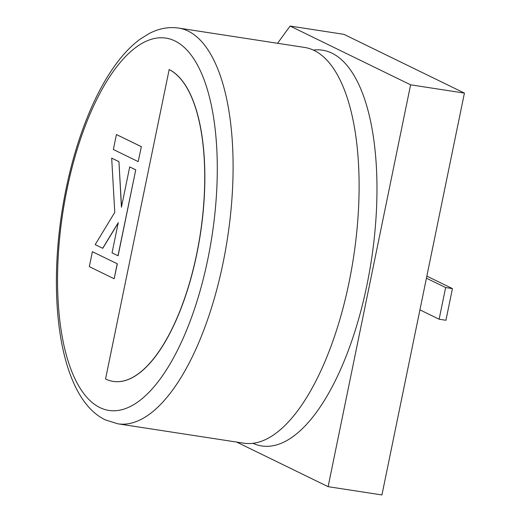 <?xml version="1.0" encoding="UTF-8"?>
<svg xmlns="http://www.w3.org/2000/svg" width="521" height="521" viewBox="0 0 521 521"><rect width="100%" height="100%" fill="white"/><g stroke="black" fill="none" stroke-linecap="round" stroke-linejoin="round"><path stroke-width="0.78" d="M464.419 93.096L343.893 34.327L290.08 26.05L410.607 84.819L464.419 93.096L381.932 494.95L328.119 486.673L236.645 442.068M410.607 84.819L328.119 486.673M277.569 43.282L290.08 26.05M426.425 278.194L445.631 287.559L439.131 319.223L419.926 309.852M426.849 276.13L452.43 288.601L445.631 287.559M452.43 288.601L445.93 320.265L439.131 319.223M313.349 50.075A200.188 80.267 98.7 0 1 332.046 53.214A200.188 80.267 98.7 0 1 367.24 283.528A200.188 80.267 98.7 0 1 252.887 443.28M178.599 28.062L304.609 47.444A200.188 80.267 98.7 0 1 314.183 50.465A200.188 80.267 98.7 0 1 351.486 269.728A200.188 80.267 98.7 0 1 243.763 443.169L117.753 423.788A200.188 80.267 98.7 0 0 225.476 250.354A200.188 80.267 98.7 0 0 188.172 31.091A200.188 80.267 98.7 0 0 178.599 28.062C168.615 26.649 158.768 28.499 149.058 33.611L140.416 38.977C132.516 44.721 124.988 52.282 117.818 61.66C108.687 73.617 100.299 87.997 92.66 104.812C78.306 136.762 68.004 172.822 61.752 212.978C47.3 307.95 62.175 399.301 105.346 419.88L117.753 423.788M113.2 381.385A158.97 63.738 -81.3 0 0 113.252 381.398A158.97 63.738 -81.3 0 0 198.794 243.665A158.97 63.738 -81.3 0 0 169.175 69.547L105.542 378.975A158.97 63.738 -81.3 0 0 113.142 381.379A158.97 63.738 -81.3 0 0 198.683 243.652A158.97 63.738 -81.3 0 0 169.065 69.534M102.676 248.296L118.26 222.656L112.054 252.874L118.104 255.785L135.753 169.826L129.703 166.915L121.426 207.228L118.944 161.634L111.683 158.13L114.77 212.373L95.18 244.642L102.787 248.315L118.195 222.962M117.993 255.765L135.753 169.826M135.636 169.813L129.703 166.915M121.517 206.798L118.944 161.634M118.827 161.614L111.683 158.13M117.329 263.815L92.386 251.695L89.319 266.648L114.145 278.755L117.329 263.815L92.386 251.695M114.145 278.755L117.212 263.795M138.189 161.614L141.373 146.675L116.43 134.548L113.363 149.507L138.189 161.614L141.373 146.675M141.263 146.655L116.43 134.548M175.036 41.003A188.302 75.499 -81.3 0 0 66.903 189.885A188.302 75.499 -81.3 0 0 99.798 407.539A188.302 75.499 -81.3 0 0 207.931 258.657A188.302 75.499 -81.3 0 0 175.036 41.003"/></g></svg>
